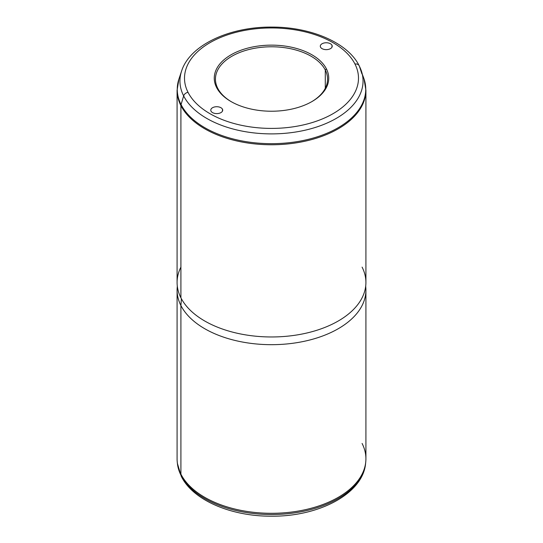 <?xml version="1.0" encoding="UTF-8"?>
<svg xmlns="http://www.w3.org/2000/svg" width="543" height="543" viewBox="0 0 543 543"><rect width="100%" height="100%" fill="white"/><g stroke="black" fill="none" stroke-linecap="round" stroke-linejoin="round"><path stroke-width="0.81" d="M216.576 87.484A57.239 33.048 180 0 1 255.386 46.474A57.239 33.048 180 0 1 326.424 68.88L325.291 70.033A56.058 32.363 0 0 0 255.719 48.089A56.058 32.363 0 0 0 217.709 88.258L216.576 87.484L217.709 88.258A56.058 32.363 -0 0 0 231.447 101.792A56.058 32.363 180 0 1 217.709 88.258A56.058 32.363 180 0 1 215.442 79.142A56.058 32.363 180 0 1 263.525 47.112A56.058 32.363 180 0 1 325.291 70.033L326.424 68.88A57.239 33.048 180 0 1 311.974 101.548A57.239 33.048 180 0 1 231.026 101.548A57.239 33.048 180 0 1 216.576 87.484A57.239 33.048 0 0 0 287.614 109.89A57.239 33.048 0 0 0 326.424 68.88A57.239 33.048 0 0 0 255.386 46.474A57.239 33.048 0 0 0 216.576 87.484M311.553 101.792A56.058 32.363 -0 0 0 325.291 70.033L325.291 88.258L325.291 70.033A56.058 32.363 180 0 1 327.558 79.142A56.058 32.363 180 0 1 311.553 101.792M365.731 462.174A94.414 54.51 0 0 1 282.027 512.965A94.414 54.51 0 0 1 180.907 474.148L180.907 305.519A94.414 54.51 0 0 0 284.926 344.126A94.414 54.51 0 0 0 365.914 290.172L365.914 458.801A94.414 54.51 180 0 1 284.926 512.755A94.414 54.51 180 0 1 180.907 474.148A94.414 54.51 180 0 1 177.086 458.801L177.086 290.172A94.414 54.51 0 0 0 180.907 305.519L180.907 474.148A94.414 54.51 0 0 1 177.269 462.174L177.405 463.464A94.272 54.429 0 0 0 181.043 475.424A4.717 3.699 153.1 0 0 181.342 476.462A4.717 3.699 -26.9 0 1 181.043 475.424A94.272 54.429 0 0 0 282.014 514.187A94.272 54.429 0 0 0 365.595 463.464A94.272 54.429 180 0 1 282.014 514.187A94.272 54.429 180 0 1 181.043 475.424A94.272 54.429 180 0 1 177.405 463.464L181.342 476.462C193.016 500.279 231.27 516.407 271.371 516.196C318.877 516.712 362.975 493.736 365.595 463.464L365.731 462.174A94.414 54.51 0 0 0 362.093 443.455M182.136 477.433A4.717 3.699 -26.9 0 1 181.342 476.462M365.697 286.147L365.819 287.763A94.414 54.51 180 0 1 286.989 343.943A94.414 54.51 180 0 1 180.907 305.519L181.396 298.745L180.907 305.519A94.414 54.51 180 0 1 177.181 287.763L177.303 286.147M180.907 267.115A94.414 54.51 0 0 0 180.907 297.808A94.414 54.51 0 0 0 298.08 334.766A94.414 54.51 0 0 0 362.093 267.115M361.394 71.024A91.557 52.861 180 0 1 293.084 132.404A91.557 52.861 180 0 1 183.649 95.921A4.717 3.699 -26.9 0 1 188.027 92.324A86.995 50.227 0 0 0 295.989 126.376A86.995 50.227 0 0 0 354.973 64.04A4.717 3.699 -26.9 0 1 359.188 65.757A4.717 3.699 153.1 0 0 354.973 64.04A86.995 50.227 0 0 0 247.011 29.987A86.995 50.227 0 0 0 188.027 92.324A4.717 3.699 153.1 0 0 183.649 95.921A91.557 52.861 180 0 1 181.606 71.024A91.557 52.861 0 0 0 183.649 95.921L181.063 104.575A94.251 54.415 180 0 1 178.959 78.945A94.251 54.415 180 0 1 180.547 74.982A94.251 54.415 0 0 0 178.959 78.945A94.251 54.415 0 0 0 181.063 104.575L183.649 95.921A91.557 52.861 0 0 0 293.084 132.404A91.557 52.861 0 0 0 361.394 71.024A91.557 52.861 0 0 0 359.351 66.158A4.717 3.699 153.1 0 0 359.188 65.757L364.041 78.945A94.251 54.415 180 0 1 293.722 142.137A94.251 54.415 180 0 1 181.063 104.575A4.717 3.699 153.1 0 0 180.907 105.6L180.907 297.808A94.414 54.51 180 0 1 177.086 282.462L177.086 90.253A94.414 54.51 0 0 0 180.907 105.6A94.414 54.51 0 0 0 284.926 144.207A94.414 54.51 0 0 0 365.914 90.253A94.414 54.51 180 0 1 284.926 144.207A94.414 54.51 180 0 1 180.907 105.6A94.414 54.51 180 0 1 177.086 90.253L178.959 78.945L181.606 71.024C189.799 45.035 229.574 26.736 271.67 27.089C310.644 26.899 347.812 42.564 359.188 65.757M222.46 109.197A5.966 3.441 180 0 1 222.705 110.161A5.966 3.441 180 0 1 217.587 113.568A5.966 3.441 180 0 1 211.017 111.132A5.966 3.441 180 0 1 210.779 110.161A5.966 3.441 180 0 1 215.897 106.754A5.966 3.441 180 0 1 222.46 109.197L222.46 111.132L222.46 109.197A5.966 3.441 0 0 0 215.062 106.862A5.966 3.441 0 0 0 211.017 111.132A5.966 3.441 0 0 0 218.422 113.467A5.966 3.441 0 0 0 222.46 109.197M188.027 92.324A86.995 50.227 180 0 1 247.011 29.987A86.995 50.227 180 0 1 354.973 64.04A86.995 50.227 180 0 1 295.989 126.376A86.995 50.227 180 0 1 188.027 92.324M320.54 47.166A5.966 3.441 0 0 0 327.938 49.501A5.966 3.441 0 0 0 331.983 45.232A5.966 3.441 0 0 0 324.578 42.897A5.966 3.441 0 0 0 320.54 47.166A5.966 3.441 180 0 1 320.295 46.203A5.966 3.441 180 0 1 325.413 42.795A5.966 3.441 180 0 1 331.983 45.232A5.966 3.441 180 0 1 332.221 46.203A5.966 3.441 180 0 1 327.103 49.61A5.966 3.441 180 0 1 320.54 47.166M331.983 47.166L331.983 45.232L331.983 47.166M365.914 282.462A94.414 54.51 180 0 1 284.926 336.416A94.414 54.51 180 0 1 180.907 297.808L180.907 105.6A4.717 3.699 -26.9 0 1 181.063 104.575A94.251 54.415 0 0 0 293.722 142.137A94.251 54.415 0 0 0 364.041 78.945L365.914 90.253L365.914 282.462M361.937 73.936L359.351 66.158L361.937 73.936"/></g></svg>
